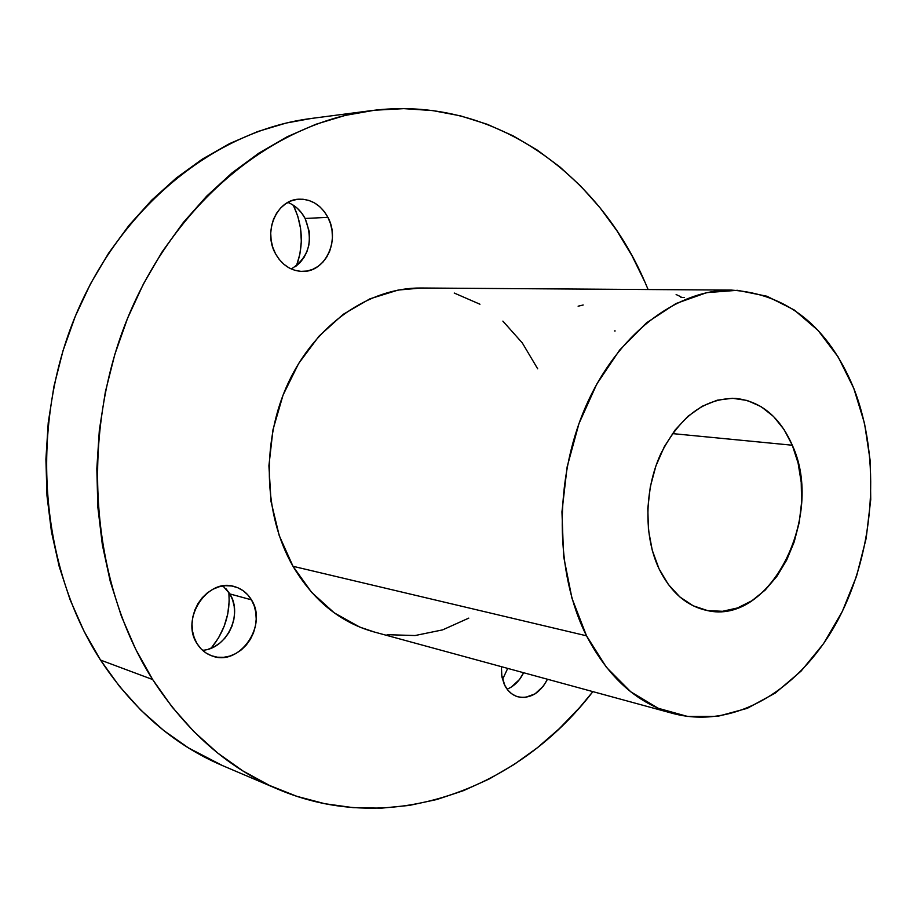 <?xml version="1.0" encoding="UTF-8"?>
<svg xmlns="http://www.w3.org/2000/svg" width="917" height="917" viewBox="0 0 917 917"><rect width="100%" height="100%" fill="white"/><g stroke="black" fill="none" stroke-linecap="round" stroke-linejoin="round"><path stroke-width="1.38" d="M731.411 290.093L420.995 288.007C369.677 287.525 316.227 323.735 288.683 381.976C261.173 440.171 263.236 514.54 293.004 566.293L586.525 635.813C554.785 572.816 553.879 480.015 585.401 407.251C616.946 334.418 676.242 289.485 731.411 290.093C787.485 293.887 828.269 326.624 853.761 388.304C881.248 458.351 874.761 550.464 838.092 619.743C801.435 688.793 735.296 730.012 673.238 713.541C637.281 703.454 608.372 677.537 586.525 635.813L293.004 566.293C313.454 600.612 340.379 622.46 373.758 631.859L673.238 713.541M502.493 679.52L507.72 668.401L502.493 679.531M211.151 648.181C224.596 631.756 230.488 613.152 228.86 592.359L229.181 601.243L227.76 613.932L224.161 626.3L218.521 637.9L211.151 648.181M296.455 265.861C303.836 245.435 302.793 225.227 293.314 205.225L297.773 216.148L300.604 228.631L301.326 241.412L299.893 254.032L296.455 265.861M792.299 445.226C825.128 515.663 770.269 626.116 706.686 610.413C686.409 605.931 670.51 592.027 658.991 568.7C643.654 536.25 644.261 489.804 660.733 453.938C679.875 416.444 704.898 397.932 735.801 398.414C761.041 401.337 779.874 416.937 792.299 445.226L672.448 433.592L792.299 445.226L798.088 463.039L801.217 482.308L801.596 502.344L799.223 522.449L794.191 541.947L786.648 560.138L776.859 576.392L765.122 590.124L751.848 600.784L737.486 607.96L722.539 611.295L707.58 610.596L693.183 605.793L679.921 597.001L668.355 584.484L658.991 568.7L652.251 550.246L648.457 529.877L647.803 508.419L650.313 486.801L655.907 465.939L664.309 446.717L675.164 429.947L687.979 416.284L702.204 406.254L717.232 400.19L732.442 398.276L747.263 400.488L761.11 406.655L773.512 416.467L784.024 429.5L792.299 445.226M370.846 110.682L311.23 118.465C215.931 130.478 120.07 206.061 74.415 318.463C28.84 430.772 40.68 567.738 100.526 660.068L152.669 679.543C91.196 583.052 79.24 438.796 126.661 320.526C174.138 202.164 273.197 122.958 370.846 110.682C491.248 94.829 598.056 172.579 644.995 282.23L632.042 255.832L616.981 230.878L599.89 207.597L580.839 186.231L559.943 166.986L537.293 150.113L513.05 135.819L487.374 124.334L460.472 115.851L432.537 110.567L403.835 108.642L374.617 110.223L345.205 115.416L315.895 124.276L287.044 136.828L258.995 153.047L232.104 172.843L206.761 196.066L183.297 222.522L162.08 251.934L143.407 283.972L127.578 318.256L114.831 354.363L105.375 391.811L99.345 430.107L96.824 468.736L97.844 507.181L102.36 544.916L110.269 581.47L121.434 616.362L135.647 649.179L152.669 679.543L172.213 707.133L193.991 731.697L217.673 753.017L242.925 770.945L269.415 785.399L296.821 796.323L324.824 803.716L353.114 807.636L381.403 808.164L409.418 805.401L436.916 799.486L463.658 790.58L489.449 778.854L514.093 764.491L537.442 747.687L559.336 728.625L579.647 707.523L592.875 691.624C518.472 788.551 391.891 837.92 277.656 789.09C228.115 768.022 186.449 731.514 152.669 679.543L100.526 660.068L119.565 686.489L140.771 710.067L163.845 730.585L188.466 747.905L222.636 765.649M327.908 217.34C340.436 239.864 325.501 272.211 302.644 271.421C291.125 271.065 282.069 265.162 275.49 253.7L272.75 247.223L271.134 240.254L270.721 233.09L271.512 226.006L273.495 219.289L276.579 213.214L280.636 207.999L285.508 203.872L290.998 200.961L296.89 199.402L302.954 199.23L308.937 200.445L314.634 202.989L319.815 206.761L324.297 211.609L327.908 217.34L330.521 223.748L332.046 230.568L332.424 237.572L331.645 244.484L329.73 251.052L326.761 257.024L322.841 262.193L318.119 266.354L312.754 269.334L306.954 271.042L300.936 271.375L294.93 270.332L289.164 267.936L283.869 264.268L279.249 259.465L275.49 253.7C262.835 231.76 276.831 199.574 298.942 199.184C311.413 199 321.076 205.053 327.908 217.34L305.12 218.475L327.908 217.34M291.319 269.002C309.098 257.39 313.694 240.552 305.12 218.475C301.017 210.761 295.263 205.408 287.858 202.428M251.441 599.833C268.142 625.142 239.727 666.648 212.32 656.033C205.947 653.844 200.869 649.74 197.086 643.7L194.209 637.693L192.501 631.056L192.031 624.03L192.834 616.912L194.863 609.977L198.038 603.489L202.244 597.724L207.299 592.909L212.996 589.207L219.106 586.777L225.41 585.688L231.646 585.986L237.572 587.648L242.982 590.594L247.659 594.709L251.441 599.833L254.181 605.77L255.786 612.281L256.21 619.147L255.419 626.093L253.47 632.879L250.41 639.241L246.352 644.938L241.458 649.763L235.887 653.523L229.869 656.079L223.61 657.329L217.363 657.202L211.357 655.701L205.844 652.87L201.018 648.823L197.086 643.7C180.145 618.895 207.506 577.595 234.339 586.559C241.63 588.622 247.338 593.047 251.441 599.833L229.846 593.918L251.441 599.833M202.519 650.291C226.705 649.053 243.257 614.505 229.846 593.918L222.957 585.94M547.495 679.245C539.987 693.298 530.072 699.144 517.761 696.771C512.316 695.12 508.041 691.452 504.935 685.767L501.553 674.729L501.404 666.67L501.874 676.803L504.35 684.598L507.926 690.214L511.617 693.711L515.881 696.118L520.535 697.356L525.407 697.39L535.035 693.871L543.322 686.168L547.495 679.245M507.09 689.171C514.15 686.26 519.664 680.781 523.607 672.734L519.469 679.531L511.25 687.085M648.113 289.531L644.995 282.23L648.113 289.531M468.782 618.115L442.624 629.876L415.069 635.538L387.1 634.679M374.434 632.042L359.796 627.102L334.281 612.877L311.654 592.382L293.004 566.293L279.226 535.608L271.042 501.61L268.91 465.767L272.979 429.718L283.055 395.089L298.667 363.441L319.024 336.161L343.164 314.348L369.929 298.827L398.15 290.059L421.407 288.007M454.236 293.039L479.946 304.226M502.883 321.122L522.323 342.958L537.694 368.817M311.39 118.442L286.219 123.038L257.677 131.555L229.617 143.591L202.37 159.1L176.305 177.99L151.741 200.124L129.056 225.307L108.55 253.275L90.542 283.731L75.297 316.296L63.055 350.592L53.988 386.16L48.246 422.531L45.907 459.234L46.985 495.776L51.444 531.677L59.192 566.477L70.093 599.729L83.94 631.045L100.526 660.068C133.412 709.804 174.024 744.959 222.35 765.523L277.381 788.964M295.469 266.583L300.157 262.503L304.031 257.425L306.966 251.556L308.846 245.114L309.614 238.328L309.235 231.451L305.12 218.475L301.533 212.847L297.097 208.09L291.95 204.388M208.56 649.098L214.521 646.6L220.023 642.92L224.86 638.198L228.872 632.604L231.886 626.368L233.824 619.72L234.592 612.9L234.167 606.16L232.563 599.752L229.846 593.918L226.098 588.874M586.525 635.813L606.481 667.393L630.77 691.808L658.223 708.279L687.59 716.452L717.656 716.36L747.275 708.337L775.381 692.988L801.068 671.118L823.558 643.654L842.219 611.65L856.547 576.208L866.141 538.474L870.737 499.616L870.21 460.827L864.513 423.322L853.761 388.304L838.161 356.954L818.102 330.464L794.122 309.889L766.944 296.237L737.463 290.299L706.743 292.638L675.989 303.527L646.519 322.841L619.674 350.03L596.761 384.097L578.948 423.643L567.142 466.879L561.949 511.812L563.6 556.298L571.967 598.262L586.525 635.813M680.895 297.475L684.288 297.509M676.127 294.54L680.964 296.81M614.482 330.922L615.169 330.945M578.123 306.198L583.189 304.994"/></g></svg>
